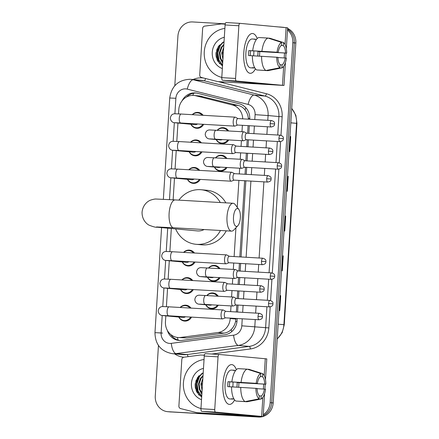<?xml version="1.0" encoding="UTF-8"?>
<svg xmlns="http://www.w3.org/2000/svg" width="439" height="439" viewBox="0 0 439 439"><rect width="100%" height="100%" fill="white"/><g stroke="black" fill="none" stroke-linecap="round" stroke-linejoin="round"><path stroke-width="0.66" d="M215.472 157.821A7.973 7.364 95.3 0 1 221.36 155.214A7.973 7.364 95.3 0 1 221.591 155.23A7.973 7.364 95.3 0 1 226.881 158.479M227.007 167.468A7.973 7.364 95.3 0 1 220.362 171.122A7.973 7.364 95.3 0 1 220.131 171.106A7.973 7.364 95.3 0 1 214.386 167.072M208.541 267.988A7.973 7.364 95.3 0 1 214.43 265.381A7.973 7.364 95.3 0 1 214.66 265.397A7.973 7.364 95.3 0 1 219.95 268.646M220.071 277.635A7.973 7.364 95.3 0 1 213.431 281.289A7.973 7.364 95.3 0 1 213.2 281.273A7.973 7.364 95.3 0 1 207.455 277.239M206.807 295.529A7.973 7.364 95.3 0 1 212.696 292.923A7.973 7.364 95.3 0 1 212.926 292.939A7.973 7.364 95.3 0 1 218.216 296.188M218.342 305.176A7.973 7.364 95.3 0 1 211.697 308.831A7.973 7.364 95.3 0 1 211.466 308.815A7.973 7.364 95.3 0 1 205.721 304.781M217.206 130.273A7.973 7.364 95.3 0 1 223.094 127.672A7.973 7.364 95.3 0 1 223.325 127.689A7.973 7.364 95.3 0 1 228.615 130.937M228.735 139.926A7.973 7.364 95.3 0 1 222.09 143.58A7.973 7.364 95.3 0 1 221.86 143.564A7.973 7.364 95.3 0 1 216.12 139.531M181.856 279.934A7.973 7.364 95.3 0 1 187.464 277.64A7.973 7.364 95.3 0 1 187.694 277.657A7.973 7.364 95.3 0 1 192.743 280.559M193.292 289.575A7.973 7.364 95.3 0 1 186.46 293.548A7.973 7.364 95.3 0 1 186.229 293.532A7.973 7.364 95.3 0 1 180.489 289.499M180.122 307.476A7.973 7.364 95.3 0 1 185.73 305.182A7.973 7.364 95.3 0 1 185.96 305.198A7.973 7.364 95.3 0 1 191.009 308.107M191.558 317.117A7.973 7.364 95.3 0 1 184.731 321.09A7.973 7.364 95.3 0 1 184.501 321.074A7.973 7.364 95.3 0 1 178.755 317.04M188.786 169.761A7.973 7.364 95.3 0 1 194.395 167.473A7.973 7.364 95.3 0 1 194.625 167.489A7.973 7.364 95.3 0 1 199.674 170.392M200.222 179.408A7.973 7.364 95.3 0 1 193.39 183.381A7.973 7.364 95.3 0 1 193.16 183.365A7.973 7.364 95.3 0 1 187.42 179.332M183.59 252.392A7.973 7.364 95.3 0 1 189.198 250.098A7.973 7.364 95.3 0 1 189.428 250.115A7.973 7.364 95.3 0 1 194.477 253.018M195.026 262.034A7.973 7.364 95.3 0 1 188.194 266.007A7.973 7.364 95.3 0 1 187.963 265.99A7.973 7.364 95.3 0 1 182.223 261.957M190.521 142.22A7.973 7.364 95.3 0 1 196.129 139.931A7.973 7.364 95.3 0 1 196.359 139.948A7.973 7.364 95.3 0 1 201.408 142.851M201.956 151.867A7.973 7.364 95.3 0 1 195.125 155.84A7.973 7.364 95.3 0 1 194.894 155.823A7.973 7.364 95.3 0 1 189.154 151.79M192.255 114.678A7.973 7.364 95.3 0 1 197.857 112.389A7.973 7.364 95.3 0 1 198.088 112.406A7.973 7.364 95.3 0 1 203.142 115.309M203.685 124.325A7.973 7.364 95.3 0 1 196.859 128.298A7.973 7.364 95.3 0 1 196.628 128.281A7.973 7.364 95.3 0 1 190.883 124.248M248.425 119.183L248.364 118.338C248.008 115.089 246.899 112.274 245.039 109.893C243.338 107.681 241.121 106.222 238.399 105.508L199.663 95.993M242.723 118.848A14.942 13.807 -84.7 0 0 232.231 104.937L195.909 95.795A14.942 13.807 -84.7 0 0 193.961 95.461A14.942 13.807 -84.7 0 0 193.533 95.428A14.942 13.807 -84.7 0 0 178.805 109.547L178.536 113.893M165.827 315.85L165.454 321.809A14.942 13.807 -84.7 0 0 177.866 337.492L186.877 338.003L224.082 333.119C226.875 332.724 229.257 331.516 231.221 329.513C233.372 327.351 234.827 324.679 235.584 321.502L235.973 318.445M236.38 311.981L236.819 305.001M237.225 298.536L237.702 290.903M238.108 284.439L238.547 277.459M238.959 270.995L239.436 263.356M239.842 256.897L244.633 180.731M245.044 174.272L245.483 167.292M245.889 160.828L246.367 153.189M246.773 146.73L247.212 139.75M247.618 133.286L248.101 125.647M177.866 337.492A14.942 13.807 -84.7 0 0 180.709 337.437L217.909 332.553A14.942 13.807 -84.7 0 0 230.228 318.522L230.25 318.11M230.656 311.646L231.018 305.912M231.583 296.962L231.984 290.569M232.39 284.104L232.752 278.37M233.312 269.42L233.718 263.027M234.124 256.563L235.935 227.731M237.225 207.285L238.915 180.402M239.321 173.937L239.683 168.203M240.248 159.253L240.649 152.86M241.055 146.396L241.417 140.661M241.977 131.711L242.383 125.318M177.954 123.057L176.802 141.435M176.226 150.599L175.068 168.977M174.492 178.141L173.131 199.8M171.32 228.51L169.871 251.602M169.295 260.766L168.137 279.144M167.561 288.308L166.403 306.685M249.731 119.254L249.736 119.139A14.942 13.807 -84.7 0 0 239.271 103.791L197.501 93.282A14.942 13.807 -84.7 0 0 195.553 92.947A14.942 13.807 -84.7 0 0 195.125 92.914A14.942 13.807 -84.7 0 0 182.081 100.816M186.361 97.112A14.942 13.807 95.3 0 1 196.31 93.041M195.454 388.471A19.925 18.411 95.3 0 1 195.267 383.466A19.925 18.411 95.3 0 0 195.454 388.471M216.284 57.372A19.925 18.411 95.3 0 1 216.103 52.367A19.925 18.411 95.3 0 0 216.284 57.372M279.116 26.96L279.956 27.009A14.942 13.807 95.3 0 1 280.384 27.037A14.942 13.807 95.3 0 1 281.333 27.163M287.485 29.989A14.942 13.807 95.3 0 1 292.802 42.72L270.155 402.656A14.942 13.807 95.3 0 1 263.279 414.679M174.799 85.726L177.921 36.064A14.942 13.807 95.3 0 1 192.644 21.95L225.267 23.838M259.114 416.446A14.942 13.807 95.3 0 1 255.432 416.77L168.126 411.711A14.942 13.807 95.3 0 1 167.693 411.683A14.942 13.807 95.3 0 1 155.274 396L158.457 345.46M280.384 27.037L281.904 27.18A14.942 13.807 95.3 0 1 282.853 27.3A14.942 13.807 95.3 0 0 281.904 27.18A14.942 13.807 95.3 0 0 281.47 27.147M287.54 29.078A14.942 13.807 95.3 0 1 294.317 42.857L271.675 402.793A14.942 13.807 95.3 0 1 263.213 415.689A14.942 13.807 95.3 0 0 271.675 402.793L294.317 42.857A14.942 13.807 95.3 0 0 287.54 29.078M262.725 416.584A14.942 13.807 95.3 0 1 258.467 417.05L169.641 411.853A14.942 13.807 95.3 0 1 169.207 411.82A14.942 13.807 95.3 0 0 169.641 411.853L256.952 416.913L168.126 411.711M260.887 416.529A14.942 13.807 95.3 0 1 256.952 416.913A14.942 13.807 95.3 0 0 260.887 416.529M167.341 330.397A14.942 13.807 -84.7 0 0 179.112 340.455A14.942 13.807 -84.7 0 0 181.955 340.401L224.735 334.787A14.942 13.807 -84.7 0 0 237.055 320.755L237.192 318.511M237.598 312.052L238.037 305.072M238.448 298.608L238.926 290.969M239.332 284.51L239.771 277.53M240.177 271.066L240.66 263.427M241.066 256.969L245.856 180.802M246.263 174.338L246.702 167.363M247.108 160.899L247.591 153.26M247.997 146.796L248.436 139.821M248.842 133.357L249.325 125.719M179.875 340.505A14.942 13.807 95.3 0 1 170.705 334.491M217.075 48.822A19.925 18.411 -84.7 0 0 217.393 60.538M196.244 379.922A19.925 18.411 -84.7 0 0 196.562 391.637M199.191 395.259A19.925 18.411 95.3 0 1 199.004 375.696M171.161 411.991A14.942 13.807 95.3 0 1 170.727 411.963L167.693 411.683M281.904 27.18L283.424 27.317A14.942 13.807 95.3 0 1 284.373 27.443M287.578 28.425A14.942 13.807 95.3 0 1 295.837 43L273.195 402.936A14.942 13.807 95.3 0 1 263.17 416.446M279.445 310.538L280.384 295.628L279.945 295.59L280.702 295.656L279.764 310.571L279.006 310.499M287.452 176.269L288.209 176.341L287.271 191.25L286.513 191.184M289.455 151.45L290.393 136.54L289.954 136.502L290.711 136.567L289.773 151.482L289.016 151.411M282.447 255.811L283.204 255.882L282.266 270.797L281.509 270.726M284.45 230.996L285.388 216.081L284.949 216.048L285.707 216.109L284.768 231.024L284.011 230.958M285.388 216.081L285.707 216.109M282.447 255.816L283.204 255.882M290.393 136.54L290.711 136.567M287.452 176.275L288.209 176.341M280.384 295.628L280.702 295.656M243.788 52.707A19.925 7.622 -86.7 0 1 246.729 39.225A19.925 7.622 -86.7 0 1 257.194 38.544A19.925 7.622 -86.7 0 0 252.535 33.512A19.925 7.622 -86.7 0 0 243.788 52.707A19.925 7.622 -86.7 0 0 245.121 66.958A19.925 7.622 -86.7 0 0 255.438 68.835A19.925 7.622 -86.7 0 1 250.23 73.297A19.925 7.622 -86.7 0 1 243.788 52.707M222.568 80.222A2.491 0.955 -86.7 0 1 221.777 77.654L235.562 78.449A2.491 0.955 93.3 0 0 236.358 81.023L222.568 80.222L269.08 84.518L217.958 81.599A2.491 2.299 -84.7 0 1 217.557 81.539L201.468 77.489A2.491 2.299 -84.7 0 1 199.723 74.932L202.648 28.447A2.491 2.299 -84.7 0 1 204.7 26.11L221.185 23.947A2.491 2.299 -84.7 0 1 221.585 23.931L225.196 24.14M217.958 81.599L283.995 85.457L236.358 81.023M286.31 48.608L287.622 27.789L239.985 23.355A2.491 0.955 93.3 0 0 239.974 23.355A2.491 0.955 93.3 0 0 238.876 25.753L225.092 24.952A2.491 0.955 -86.7 0 1 226.184 22.554A2.491 0.955 -86.7 0 1 226.2 22.554L239.957 23.355L226.184 22.554M235.562 78.449L238.876 25.753M221.777 77.654L225.092 24.952M250.307 55.654A9.965 3.808 93.3 0 1 250.345 53.218A9.965 3.808 93.3 0 1 250.62 50.743L278.189 52.34A9.965 3.808 -86.7 0 1 281.366 45.447L281.558 42.391A12.95 4.955 -86.7 0 0 277.025 52.23L248.875 50.578A14.449 5.526 -86.7 0 0 248.633 53.059A14.449 5.526 -86.7 0 0 248.562 55.55L252.387 55.775M281.267 45.508L283.265 45.623A9.965 3.808 -86.7 0 1 285.542 53.015L257.973 51.418A9.965 3.808 93.3 0 1 257.934 53.915A9.965 3.808 93.3 0 1 257.709 56.055M253.824 50.924A9.965 3.808 -86.7 0 1 253.802 53.673A9.965 3.808 -86.7 0 1 253.577 55.813M254.785 67.886L254.197 67.853A14.449 5.526 -86.7 0 1 253.303 67.99L250.548 67.825A14.449 5.526 -86.7 0 1 245.878 52.899A14.449 5.526 -86.7 0 1 252.216 38.983L254.977 39.142A14.449 5.526 -86.7 0 1 255.844 39.378M283.265 45.623L283.457 42.567A12.95 4.955 -86.7 0 1 286.711 53.124L259.718 51.577A14.449 5.526 -86.7 0 1 259.647 54.074A14.449 5.526 -86.7 0 1 259.454 56.154M253.303 67.99A14.449 5.526 -86.7 0 1 252.299 67.677L254.746 67.82M258.67 70.07L267.856 70.668L281.86 67.935L282.052 64.879L280.153 64.769M256.766 69.96A16.441 6.289 -86.7 0 1 252.387 55.748L277.876 57.311A9.965 3.808 -86.7 0 0 280.153 64.703L279.961 67.76L265.957 70.492L256.766 69.96M283.457 42.567L269.892 38.237L268.245 38.138M265.957 70.492A16.441 6.289 -86.7 0 1 261.578 56.28M277.887 57.558L286.398 58.096A12.95 4.955 -86.7 0 1 281.86 67.935M279.961 67.76A12.95 4.955 -86.7 0 1 276.713 57.202M286.711 53.124L285.542 53.015M285.229 57.986A9.965 3.808 -86.7 0 1 282.052 64.879M254.977 39.142A14.449 5.526 -86.7 0 0 254.082 39.274L256.436 39.411M252.699 50.776A16.441 6.289 -86.7 0 1 258.807 37.529L267.993 38.061L281.558 42.391M261.891 51.308A16.441 6.289 -86.7 0 1 267.993 38.061M278.189 52.34L277.025 52.23M250.62 50.743L248.875 50.578M259.718 51.577L257.973 51.418M221.794 77.412A24.908 23.015 95.3 0 1 204.267 51.813A24.908 23.015 95.3 0 1 224.872 28.425M223.83 45.03L221.876 47.308L219.928 52.828L220.768 58.508L222.787 61.636M223.868 44.443L221.272 47.253L219.33 52.773L220.164 58.453L222.754 62.146M223.599 48.729L222.996 58.272M223.676 47.489L221.739 53.004L222.924 59.419M222.348 68.566A16.238 15.003 95.3 0 1 212.262 52.279A16.238 15.003 95.3 0 1 224.318 37.271M224.033 41.765L218.359 46.43L215.977 53.613L217.585 60.906L222.507 66.031M222.518 51.857L222.282 54.403M220.109 51.637L219.873 54.184M220.899 59.885L222.688 63.15M222.633 42.435L219.999 45.513L217.524 52.713L218.677 60.127L222.551 65.334M221.673 60.994L222.71 62.788M223.484 42.001L220.301 45.541L217.826 52.74L218.979 60.154L222.568 65.12M233.499 217.151A8.967 3.43 93.3 0 0 237.861 225.695A8.967 3.43 93.3 0 0 240.331 217.782A8.967 3.43 93.3 0 0 238.805 209.398A8.967 3.43 93.3 0 0 233.499 217.151M237.861 225.695L233.789 230.003A13.949 5.334 -86.7 0 1 231.512 231.128A13.949 5.334 -86.7 0 1 227.007 216.712A13.949 5.334 -86.7 0 1 233.125 203.273A13.949 5.334 -86.7 0 1 235.26 204.651L238.805 209.398M156.525 226.936L173.614 227.77A13.949 5.334 93.3 0 1 169.108 213.359A13.949 5.334 93.3 0 1 175.227 199.921L156.169 199.037C155.049 198.927 153.282 199.262 150.857 200.041C147.938 200.958 142.834 204.706 142.06 212.141C141.896 219.621 146.489 223.978 149.271 225.251C153.43 226.848 155.993 227.495 156.959 227.188L197.32 230.909A13.949 12.885 -84.7 0 0 197.726 230.936A13.949 12.885 -84.7 0 0 204.102 229.537M220.471 230.486A27.399 25.314 95.3 0 1 196.881 244.358A27.399 25.314 95.3 0 1 196.085 244.298A27.399 25.314 95.3 0 1 175.627 228.906M178.887 200.135A27.399 25.314 95.3 0 1 200.321 189.675A27.399 25.314 95.3 0 1 201.111 189.736A27.399 25.314 95.3 0 1 220.29 202.533M226.266 230.821A27.399 25.314 95.3 0 1 202.577 244.885A27.399 25.314 95.3 0 1 201.781 244.825L196.085 244.298M201.111 189.736L206.807 190.257A27.399 25.314 95.3 0 1 225.871 202.856M197.599 123.974A4.483 4.143 95.3 0 1 195.179 124.643A4.483 4.143 95.3 0 1 195.048 124.632A4.483 4.143 95.3 0 1 194.921 124.616M202.78 124.27A7.474 6.903 95.3 0 1 196.513 127.765A7.474 6.903 95.3 0 1 196.293 127.749A7.474 6.903 95.3 0 1 191.069 124.264M192.496 114.694A7.474 6.903 95.3 0 1 197.451 112.85A7.474 6.903 95.3 0 1 197.665 112.867A7.474 6.903 95.3 0 1 202.132 115.254M237.96 118.574L235.458 117.251A4.483 1.718 93.3 0 0 235.189 117.169A4.483 1.718 93.3 0 0 235.167 117.164A4.483 1.718 93.3 0 0 233.197 121.482A4.483 1.718 93.3 0 0 234.624 126.114A4.483 1.718 93.3 0 0 234.645 126.119A4.483 1.718 93.3 0 0 234.947 126.07L237.581 125.038M237.461 125.033A3.238 1.24 93.3 0 0 237.477 125.033A3.238 1.24 93.3 0 1 236.429 121.685A3.238 1.24 93.3 0 1 237.85 118.568A3.238 1.24 93.3 0 0 237.85 118.568L271.576 120.522A3.238 1.24 93.3 0 0 270.161 123.639A3.238 1.24 93.3 0 0 271.203 126.986L237.477 125.033M195.865 151.515A4.483 4.143 95.3 0 1 193.445 152.185A4.483 4.143 95.3 0 1 193.319 152.174A4.483 4.143 95.3 0 1 193.187 152.157M201.046 151.812A7.474 6.903 95.3 0 1 194.779 155.307A7.474 6.903 95.3 0 1 194.559 155.291A7.474 6.903 95.3 0 1 189.335 151.806M190.767 142.236A7.474 6.903 95.3 0 1 195.717 140.392A7.474 6.903 95.3 0 1 195.931 140.409A7.474 6.903 95.3 0 1 200.398 142.796M236.226 146.116L233.724 144.793A4.483 1.718 93.3 0 0 233.455 144.711A4.483 1.718 93.3 0 0 233.433 144.705A4.483 1.718 93.3 0 0 231.463 149.024A4.483 1.718 93.3 0 0 232.889 153.655A4.483 1.718 93.3 0 0 232.917 153.661A4.483 1.718 93.3 0 0 233.213 153.612L235.853 152.58M268.427 151.181A3.238 1.24 93.3 0 1 269.848 148.064L236.116 146.11A3.238 1.24 93.3 0 0 236.116 146.11A3.238 1.24 93.3 0 0 234.695 149.227A3.238 1.24 93.3 0 0 235.727 152.574A3.238 1.24 93.3 0 0 235.743 152.574L269.469 154.528C273.727 153.59 272.438 151.943 272.893 151.499L268.427 151.181A3.238 1.24 93.3 0 0 269.469 154.528M194.131 179.057A4.483 4.143 95.3 0 1 191.711 179.727A4.483 4.143 95.3 0 1 191.585 179.716A4.483 4.143 95.3 0 1 191.453 179.699M199.317 179.353A7.474 6.903 95.3 0 1 193.045 182.849A7.474 6.903 95.3 0 1 192.831 182.833A7.474 6.903 95.3 0 1 187.601 179.348M189.033 169.778A7.474 6.903 95.3 0 1 193.983 167.934A7.474 6.903 95.3 0 1 194.197 167.95A7.474 6.903 95.3 0 1 198.664 170.337M234.492 173.657L231.99 172.335A4.483 1.718 93.3 0 0 231.721 172.253A4.483 1.718 93.3 0 0 229.734 176.566A4.483 1.718 93.3 0 0 231.161 181.197A4.483 1.718 93.3 0 0 231.183 181.203A4.483 1.718 93.3 0 0 231.479 181.153L234.119 180.122M266.692 178.722A3.238 1.24 93.3 0 1 268.114 175.605L234.388 173.652A3.238 1.24 93.3 0 0 234.388 173.652A3.238 1.24 93.3 0 0 232.966 176.769A3.238 1.24 93.3 0 0 233.992 180.116A3.238 1.24 93.3 0 0 234.009 180.116L267.741 182.07C271.999 181.131 270.704 179.485 271.159 179.041L266.692 178.722A3.238 1.24 93.3 0 0 267.741 182.07M231.721 172.253A4.483 1.718 93.3 0 0 231.699 172.247L177.751 169.125A4.483 1.718 93.3 0 0 175.787 173.443A4.483 1.718 93.3 0 0 175.77 173.723A4.483 1.718 93.3 0 0 177.235 178.075L231.183 181.203M188.935 261.682A4.483 4.143 95.3 0 1 186.515 262.352A4.483 4.143 95.3 0 1 186.383 262.341A4.483 4.143 95.3 0 1 186.257 262.324M194.115 261.979A7.474 6.903 95.3 0 1 187.848 265.474A7.474 6.903 95.3 0 1 187.629 265.458A7.474 6.903 95.3 0 1 182.404 261.973M183.831 252.403A7.474 6.903 95.3 0 1 188.786 250.559A7.474 6.903 95.3 0 1 189 250.576A7.474 6.903 95.3 0 1 193.467 252.963M229.295 256.283L226.793 254.96A4.483 1.718 93.3 0 0 226.524 254.878A4.483 1.718 93.3 0 0 226.502 254.872A4.483 1.718 93.3 0 0 224.532 259.191A4.483 1.718 93.3 0 0 225.959 263.828A4.483 1.718 93.3 0 0 225.981 263.828A4.483 1.718 93.3 0 0 226.283 263.779L228.922 262.747M261.496 261.353L265.957 261.666C265.524 261.09 267.11 259.734 262.917 258.231A3.238 1.24 93.3 0 0 261.496 261.353A3.238 1.24 93.3 0 0 262.538 264.695L228.812 262.741A3.238 1.24 93.3 0 0 228.812 262.741A3.238 1.24 93.3 0 1 227.764 259.4A3.238 1.24 93.3 0 1 229.185 256.277A3.238 1.24 93.3 0 1 229.202 256.277M187.201 289.224A4.483 4.143 95.3 0 1 184.781 289.894A4.483 4.143 95.3 0 1 184.654 289.883A4.483 4.143 95.3 0 1 184.523 289.872M192.381 289.526A7.474 6.903 95.3 0 1 186.114 293.016A7.474 6.903 95.3 0 1 185.895 293A7.474 6.903 95.3 0 1 180.67 289.515M182.103 279.945A7.474 6.903 95.3 0 1 187.052 278.101A7.474 6.903 95.3 0 1 187.266 278.117A7.474 6.903 95.3 0 1 191.733 280.505M227.561 283.824L225.059 282.502A4.483 1.718 93.3 0 0 224.79 282.42A4.483 1.718 93.3 0 0 224.768 282.42A4.483 1.718 93.3 0 0 222.803 286.738A4.483 1.718 93.3 0 0 224.23 291.37A4.483 1.718 93.3 0 0 224.252 291.37A4.483 1.718 93.3 0 0 224.548 291.32L227.188 290.294M227.062 290.283A3.238 1.24 93.3 0 0 227.078 290.283A3.238 1.24 93.3 0 1 226.03 286.941A3.238 1.24 93.3 0 1 227.451 283.819A3.238 1.24 93.3 0 0 227.451 283.819L261.183 285.773A3.238 1.24 93.3 0 0 259.762 288.895A3.238 1.24 93.3 0 0 260.81 292.237L227.078 290.283M185.472 316.766A4.483 4.143 95.3 0 1 183.052 317.435A4.483 4.143 95.3 0 1 182.92 317.424A4.483 4.143 95.3 0 1 182.789 317.413M190.652 317.068A7.474 6.903 95.3 0 1 184.38 320.558A7.474 6.903 95.3 0 1 184.166 320.541A7.474 6.903 95.3 0 1 178.936 317.057M180.369 307.487A7.474 6.903 95.3 0 1 185.318 305.643A7.474 6.903 95.3 0 1 185.538 305.659A7.474 6.903 95.3 0 1 190.005 308.046M225.827 311.366L223.33 310.044A4.483 1.718 93.3 0 0 223.056 309.961A4.483 1.718 93.3 0 0 223.034 309.961A4.483 1.718 93.3 0 0 221.069 314.28A4.483 1.718 93.3 0 0 222.496 318.912A4.483 1.718 93.3 0 0 222.518 318.912A4.483 1.718 93.3 0 0 222.814 318.862L225.454 317.836M225.333 317.825A3.238 1.24 93.3 0 0 225.344 317.825A3.238 1.24 93.3 0 1 224.302 314.483A3.238 1.24 93.3 0 1 225.723 311.361A3.238 1.24 93.3 0 0 225.723 311.361L259.449 313.314A3.238 1.24 93.3 0 0 258.028 316.437A3.238 1.24 93.3 0 0 259.076 319.779L225.344 317.825M222.304 139.553A4.483 4.143 95.3 0 1 220.411 139.926A4.483 4.143 95.3 0 1 220.285 139.915A4.483 4.143 95.3 0 1 220.153 139.898M246.734 133.237L244.232 131.909A4.483 1.718 93.3 0 0 243.963 131.826A4.483 1.718 93.3 0 0 243.941 131.826A4.483 1.718 93.3 0 0 241.971 136.172A4.483 1.718 93.3 0 0 243.404 140.776A4.483 1.718 93.3 0 0 243.425 140.776A4.483 1.718 93.3 0 0 243.722 140.727L246.361 139.701M227.814 139.871A7.474 6.903 95.3 0 1 221.744 143.048A7.474 6.903 95.3 0 1 221.53 143.032A7.474 6.903 95.3 0 1 216.301 139.547M217.42 130.29A7.474 6.903 95.3 0 1 222.683 128.133A7.474 6.903 95.3 0 1 222.897 128.15A7.474 6.903 95.3 0 1 227.638 130.882M278.935 138.301A3.238 1.24 93.3 0 1 280.356 135.179L246.63 133.226A3.238 1.24 93.3 0 0 246.63 133.226A3.238 1.24 93.3 0 0 245.209 136.348A3.238 1.24 93.3 0 0 246.235 139.69A3.238 1.24 93.3 0 0 246.252 139.695L279.983 141.649C284.242 140.71 282.946 139.064 283.402 138.62L278.935 138.301A3.238 1.24 93.3 0 0 279.983 141.649M220.57 167.094A4.483 4.143 95.3 0 1 218.682 167.468A4.483 4.143 95.3 0 1 218.551 167.457A4.483 4.143 95.3 0 1 218.419 167.44M245 160.778L242.504 159.45A4.483 1.718 93.3 0 0 242.235 159.368A4.483 1.718 93.3 0 0 242.213 159.368A4.483 1.718 93.3 0 0 240.243 163.714A4.483 1.718 93.3 0 0 241.669 168.318A4.483 1.718 93.3 0 0 241.691 168.318A4.483 1.718 93.3 0 0 241.993 168.269L244.627 167.243M226.08 167.413A7.474 6.903 95.3 0 1 220.01 170.59A7.474 6.903 95.3 0 1 219.796 170.573A7.474 6.903 95.3 0 1 214.572 167.089M215.686 157.831A7.474 6.903 95.3 0 1 220.949 155.675A7.474 6.903 95.3 0 1 221.168 155.691A7.474 6.903 95.3 0 1 225.904 158.424M244.913 160.773A3.238 1.24 93.3 0 0 244.896 160.767A3.238 1.24 93.3 0 0 243.475 163.89A3.238 1.24 93.3 0 0 244.507 167.232A3.238 1.24 93.3 0 0 244.523 167.237L278.249 169.191C282.507 168.252 281.212 166.606 281.668 166.161L277.201 165.843A3.238 1.24 93.3 0 0 278.249 169.191M213.639 277.261A4.483 4.143 95.3 0 1 211.752 277.635A4.483 4.143 95.3 0 1 211.62 277.624A4.483 4.143 95.3 0 1 211.488 277.607M238.07 270.945L235.573 269.617A4.483 1.718 93.3 0 0 235.299 269.535A4.483 1.718 93.3 0 0 235.277 269.535A4.483 1.718 93.3 0 0 233.312 273.881A4.483 1.718 93.3 0 0 234.739 278.485A4.483 1.718 93.3 0 0 234.761 278.485A4.483 1.718 93.3 0 0 235.057 278.436L237.697 277.41M219.149 277.58A7.474 6.903 95.3 0 1 213.08 280.757A7.474 6.903 95.3 0 1 212.866 280.74A7.474 6.903 95.3 0 1 207.636 277.256M208.755 267.999A7.474 6.903 95.3 0 1 214.018 265.842A7.474 6.903 95.3 0 1 214.237 265.858A7.474 6.903 95.3 0 1 218.973 268.591M270.27 276.01L274.737 276.329C274.304 275.752 275.884 274.397 271.692 272.893A3.238 1.24 93.3 0 0 270.27 276.01A3.238 1.24 93.3 0 0 271.318 279.358L237.592 277.404A3.238 1.24 93.3 0 0 237.592 277.404A3.238 1.24 93.3 0 1 236.544 274.057A3.238 1.24 93.3 0 1 237.965 270.94A3.238 1.24 93.3 0 1 237.982 270.94M211.905 304.803A4.483 4.143 95.3 0 1 210.018 305.176A4.483 4.143 95.3 0 1 209.886 305.165A4.483 4.143 95.3 0 1 209.76 305.154M236.341 298.487L233.839 297.159A4.483 1.718 93.3 0 0 233.57 297.077A4.483 1.718 93.3 0 0 233.548 297.077A4.483 1.718 93.3 0 0 231.578 301.423A4.483 1.718 93.3 0 0 233.005 306.027A4.483 1.718 93.3 0 0 233.027 306.027A4.483 1.718 93.3 0 0 233.328 305.978L235.962 304.951M217.42 305.127A7.474 6.903 95.3 0 1 211.346 308.299A7.474 6.903 95.3 0 1 211.132 308.282A7.474 6.903 95.3 0 1 205.907 304.798M207.021 295.54A7.474 6.903 95.3 0 1 212.284 293.384A7.474 6.903 95.3 0 1 212.503 293.4A7.474 6.903 95.3 0 1 217.239 296.133M235.842 304.946A3.238 1.24 93.3 0 0 235.858 304.946A3.238 1.24 93.3 0 1 234.81 301.598A3.238 1.24 93.3 0 1 236.231 298.482A3.238 1.24 93.3 0 0 236.231 298.482L269.958 300.435A3.238 1.24 93.3 0 0 268.536 303.552A3.238 1.24 93.3 0 0 269.584 306.899L235.858 304.946M222.957 383.807A19.925 7.622 -86.7 0 1 225.898 370.324A19.925 7.622 -86.7 0 1 236.363 369.643A19.925 7.622 -86.7 0 0 231.704 364.611A19.925 7.622 -86.7 0 0 222.957 383.807A19.925 7.622 -86.7 0 0 224.291 398.058A19.925 7.622 -86.7 0 0 234.607 399.934A19.925 7.622 -86.7 0 1 229.399 404.396A19.925 7.622 -86.7 0 1 222.957 383.807M201.737 411.327A2.491 0.955 -86.7 0 1 200.947 408.753L214.731 409.549A2.491 0.955 93.3 0 0 215.527 412.122L201.737 411.327L248.244 415.618L197.122 412.698A2.491 2.299 -84.7 0 1 196.727 412.638L180.638 408.588A2.491 2.299 -84.7 0 1 178.892 406.031L181.817 359.546A2.491 2.299 -84.7 0 1 183.87 357.209L200.349 355.047A2.491 2.299 -84.7 0 1 200.755 355.03L204.365 355.239M197.122 412.698L263.164 416.556L215.527 412.122M265.48 379.708L266.791 358.888L219.154 354.454A2.491 0.955 93.3 0 0 219.138 354.454A2.491 0.955 93.3 0 0 218.046 356.852L204.261 356.051A2.491 0.955 -86.7 0 1 205.353 353.653A2.491 0.955 -86.7 0 1 205.37 353.653L219.127 354.454M214.731 409.549L218.046 356.852M200.947 408.753L204.261 356.051M229.476 386.754A9.965 3.808 93.3 0 1 229.509 384.317A9.965 3.808 93.3 0 1 229.789 381.842L257.358 383.439A9.965 3.808 -86.7 0 1 260.536 376.547L260.728 373.49A12.95 4.955 -86.7 0 0 256.189 383.329L228.044 381.678A14.449 5.526 -86.7 0 0 227.803 384.158A14.449 5.526 -86.7 0 0 227.731 386.649L231.556 386.874M260.437 376.607L262.434 376.722A9.965 3.808 -86.7 0 1 264.712 384.114L237.142 382.517A9.965 3.808 93.3 0 1 237.104 385.014A9.965 3.808 93.3 0 1 236.879 387.154M232.994 382.029A9.965 3.808 -86.7 0 1 232.972 384.773A9.965 3.808 -86.7 0 1 232.747 386.913M233.954 398.991L233.361 398.952A14.449 5.526 -86.7 0 1 232.472 399.089L229.718 398.93A14.449 5.526 -86.7 0 1 225.048 383.999A14.449 5.526 -86.7 0 1 231.386 370.082L234.146 370.242A14.449 5.526 -86.7 0 1 235.013 370.478M262.434 376.722L262.626 373.666A12.95 4.955 -86.7 0 1 265.88 384.224L238.887 382.676A14.449 5.526 -86.7 0 1 238.816 385.173A14.449 5.526 -86.7 0 1 238.624 387.258M232.472 399.089A14.449 5.526 -86.7 0 1 231.468 398.777L233.916 398.919M237.834 401.169L247.025 401.767L261.029 399.035L261.221 395.978L259.323 395.868M235.935 401.059A16.441 6.289 -86.7 0 1 231.556 386.847L257.045 388.411A9.965 3.808 -86.7 0 0 259.323 395.802L259.131 398.859L245.127 401.592L235.935 401.059M262.626 373.666L249.061 369.336L247.415 369.237M245.127 401.592A16.441 6.289 -86.7 0 1 240.748 387.379M257.056 388.663L265.568 389.195A12.95 4.955 -86.7 0 1 261.029 399.035M259.131 398.859A12.95 4.955 -86.7 0 1 255.877 388.301M265.88 384.224L264.712 384.114M264.399 389.086A9.965 3.808 -86.7 0 1 261.221 395.978M234.146 370.242A14.449 5.526 -86.7 0 0 233.252 370.379L235.606 370.511M231.869 381.875A16.441 6.289 -86.7 0 1 237.976 368.628L247.162 369.161L260.728 373.49M241.06 382.407A16.441 6.289 -86.7 0 1 247.162 369.161M257.358 383.439L256.189 383.329M229.789 381.842L228.044 381.678M238.887 382.676L237.142 382.517M200.963 408.517A24.908 23.015 95.3 0 1 183.431 382.912A24.908 23.015 95.3 0 1 204.042 359.525M202.999 376.135L201.046 378.407L199.097 383.927L199.937 389.607L201.951 392.74M203.037 375.543L200.442 378.352L198.499 383.873L199.333 389.552L201.924 393.245M202.763 379.828L202.165 389.371M202.845 378.588L200.908 384.103L202.094 390.518M201.517 399.666A16.238 15.003 95.3 0 1 191.431 383.379A16.238 15.003 95.3 0 1 203.487 368.376M203.202 372.865L197.528 377.529L195.146 384.712L196.754 392.005L201.677 397.13M201.688 382.962L201.452 385.502M199.279 382.737L199.043 385.283M200.069 390.984L201.858 394.249M201.803 373.534L199.169 376.613L196.694 383.812L197.846 391.226L201.72 396.433M200.842 392.093L201.88 393.887M202.653 373.101L199.471 376.64L196.996 383.84L198.148 391.253L201.737 396.219M202.083 96.366L195.909 95.795M178.119 340.104A14.942 5.597 -97.5 0 1 177.449 337.448M249.769 118.42L248.364 118.338M245.039 109.893A14.942 5.663 -75.9 0 1 245.813 107.725M236.978 321.584L235.584 321.502M192.798 95.411A14.942 5.663 -75.9 0 1 193.665 93.227M231.693 331.664A14.942 5.597 -97.5 0 1 231.221 329.513M238.399 105.508L232.231 104.937M235.935 319.049L230.228 318.522M224.082 333.119L217.909 332.553M186.877 338.003L180.709 337.437M158.945 332.91L162.633 333.075M254.785 119.551L255.092 114.661A9.965 9.203 -84.7 0 0 248.112 104.427L187.277 89.117A9.965 9.203 -84.7 0 0 185.692 88.876A9.965 9.203 -84.7 0 0 175.874 98.287L174.903 113.745M190.114 79.278A19.925 18.411 95.3 0 1 190.691 79.322L190.065 79.278C178.316 79.843 171.534 86.082 169.728 98.007L175.874 98.287M162.21 315.504L161.113 332.938A9.965 9.203 -84.7 0 0 169.679 343.413A9.965 9.203 -84.7 0 0 171.281 343.353L233.597 335.176A9.965 9.203 -84.7 0 0 241.807 325.82L242.246 318.807M255.246 319.559L254.796 326.704A19.925 18.411 95.3 0 1 238.372 345.411L176.061 353.587A19.925 18.411 95.3 0 1 172.851 353.708A19.925 18.411 95.3 0 1 172.269 353.664L183.09 354.657A19.925 18.411 -84.7 0 0 183.667 354.701A19.925 18.411 -84.7 0 0 186.882 354.586L249.193 346.404A19.925 18.411 -84.7 0 0 265.617 327.703L266.934 306.746M188.007 356.666A2.491 0.933 82.5 0 0 186.882 354.586L176.061 353.587A9.965 3.731 -97.5 0 1 171.281 343.353M193.012 79.536A22.416 20.71 95.3 0 1 202.039 77.879A22.416 20.71 95.3 0 1 203.674 78.043M218.375 81.638L266.446 93.737A22.416 20.71 95.3 0 1 282.145 116.763L280.982 135.278M280.581 141.627L279.248 162.82M278.847 169.169L272.317 272.987M271.917 279.336L270.583 300.528M270.188 306.877L268.86 327.922A22.416 20.71 95.3 0 1 250.389 348.961L211.807 354.026M204.42 354.997L203.125 355.167M183.776 357.225A22.416 20.71 95.3 0 1 174.596 353.878M292.802 42.72L295.837 43M255.432 416.77L258.467 417.05M270.155 402.656L273.195 402.936M187.277 89.117A9.965 3.775 -75.9 0 1 193.286 79.766L254.121 95.082L264.942 96.075L204.108 80.765A19.925 18.411 -84.7 0 0 201.512 80.321L190.691 79.322A19.925 18.411 95.3 0 1 193.286 79.766L204.108 80.765A2.491 0.944 104.1 0 0 205.584 78.526M248.112 104.427A9.965 3.775 -75.9 0 1 254.121 95.082A19.925 18.411 95.3 0 1 268.081 115.545L278.902 116.538A19.925 18.411 -84.7 0 0 264.942 96.075A2.491 0.944 104.1 0 0 266.446 93.737M233.597 335.176A9.965 3.731 -97.5 0 0 238.372 345.411L249.193 346.404A2.491 0.933 82.5 0 1 250.389 348.961M241.807 325.82L268.86 327.922M255.092 114.661L268.081 115.545L267.779 120.302M267.373 126.767L266.89 134.4M266.484 140.864L266.045 147.844M265.639 154.308L265.161 161.942M264.755 168.406L264.316 175.386M263.905 181.85L259.114 258.011M258.708 264.476L258.231 272.109M257.825 278.573L257.386 285.553M256.974 292.017L256.497 299.65M256.091 306.115L255.652 313.095M267.34 300.281L268.668 279.204M269.074 272.74L275.599 169.037M276.005 162.573L277.327 141.495M277.739 135.031L278.902 116.538L282.145 116.763M174.338 122.711L173.169 141.287M172.604 150.253L171.435 168.828M170.875 177.795L169.503 199.597M167.703 228.176L166.238 251.454M165.673 260.42L164.504 278.995M163.945 287.962L162.776 306.543M242.657 312.343L243.096 305.363M243.502 298.899L243.98 291.266M244.386 284.801L244.825 277.821M245.231 271.357L245.714 263.724M246.12 257.259L250.91 181.098M251.317 174.634L251.756 167.654M252.167 161.19L252.644 153.557M253.051 147.092L253.49 140.112M253.896 133.648L254.379 126.015M161.574 227.616L154.967 332.663L161.113 332.938M290.816 122.816L296.94 123.392L284.269 324.756L283.896 324.706L296.561 123.348A19.925 18.411 -84.7 0 0 291.715 108.559M277.223 338.831A19.925 18.411 -84.7 0 0 283.896 324.706L278.145 324.18M286.952 191.223L287.891 176.313M281.948 270.77L282.886 255.855M282.486 85.27L283.676 66.305M284.209 57.926L284.516 53.004M285.048 44.509L286.113 27.602M219.632 63.765A19.925 18.411 95.3 0 1 219.412 45.058M156.959 227.188A13.949 12.885 -84.7 0 0 157.365 227.221A13.949 12.885 -84.7 0 0 160.125 227.056M270.161 123.639L274.622 123.957C274.188 123.381 275.774 122.026 271.576 120.522M176.187 122.755A4.483 4.143 95.3 0 1 175.282 122.81A4.483 4.143 95.3 0 1 175.156 122.799C175.54 122.717 171.128 123.419 170.327 118.239C170.892 114.178 173.504 113.866 174.59 113.756L181.219 114.041A4.483 1.718 93.3 0 0 179.249 118.36A4.483 1.718 93.3 0 0 179.238 118.64A4.483 1.718 93.3 0 0 180.698 122.991L234.645 126.119M174.453 150.297A4.483 4.143 95.3 0 1 173.553 150.352A4.483 4.143 95.3 0 1 173.421 150.341C173.806 150.264 169.394 150.961 168.598 145.781C169.158 141.72 171.775 141.407 172.862 141.298L179.485 141.583A4.483 1.718 93.3 0 0 177.521 145.902A4.483 1.718 93.3 0 0 177.504 146.182A4.483 1.718 93.3 0 0 178.969 150.533L232.917 153.661M172.719 177.839A4.483 4.143 95.3 0 1 171.819 177.894A4.483 4.143 95.3 0 1 171.687 177.883C172.077 177.806 167.66 178.503 166.864 173.323C167.424 169.262 170.041 168.949 171.128 168.839L177.751 169.125M167.522 260.464A4.483 4.143 95.3 0 1 166.622 260.519A4.483 4.143 95.3 0 1 166.491 260.508C166.875 260.431 162.463 261.128 161.667 255.953C162.227 251.893 164.844 251.574 165.931 251.465L172.554 251.75A4.483 1.718 93.3 0 0 170.584 256.069A4.483 1.718 93.3 0 0 170.573 256.349A4.483 1.718 93.3 0 0 172.039 260.7L225.981 263.828M259.762 288.895L264.229 289.208C263.795 288.632 265.375 287.276 261.183 285.773M165.788 288.006A4.483 4.143 95.3 0 1 164.888 288.061A4.483 4.143 95.3 0 1 164.757 288.05C165.141 287.973 160.729 288.67 159.933 283.495C160.493 279.434 163.11 279.116 164.197 279.006L170.82 279.292A4.483 1.718 93.3 0 0 168.856 283.61A4.483 1.718 93.3 0 0 168.839 283.89A4.483 1.718 93.3 0 0 170.305 288.242L224.252 291.37M258.028 316.437L262.495 316.749C262.061 316.179 263.641 314.823 259.449 313.314M164.054 315.548A4.483 4.143 95.3 0 1 163.154 315.603A4.483 4.143 95.3 0 1 163.023 315.592C163.412 315.515 159 316.212 158.199 311.037C158.759 306.976 161.376 306.658 162.463 306.548L169.092 306.834A4.483 1.718 93.3 0 0 167.122 311.152A4.483 1.718 93.3 0 0 167.105 311.432A4.483 1.718 93.3 0 0 168.571 315.784L222.518 318.912M216.12 130.213A4.483 1.718 93.3 0 0 216.098 130.213A4.483 1.718 93.3 0 0 214.117 134.811A4.483 1.718 93.3 0 0 215.554 139.163A4.483 1.718 93.3 0 0 215.576 139.163A4.483 1.718 93.3 0 0 215.598 139.163M211.066 138.927A4.483 4.143 95.3 0 1 210.16 138.982A4.483 4.143 95.3 0 1 210.034 138.971C210.418 138.889 206.006 139.591 205.205 134.411C205.77 130.35 208.382 130.037 209.469 129.928L243.941 131.826M281.668 166.161C281.234 165.585 282.815 164.23 278.622 162.721A3.238 1.24 93.3 0 0 277.201 165.843M214.386 157.755A4.483 1.718 93.3 0 0 214.364 157.755A4.483 1.718 93.3 0 0 212.383 162.353A4.483 1.718 93.3 0 0 213.82 166.705A4.483 1.718 93.3 0 0 213.842 166.705A4.483 1.718 93.3 0 0 213.87 166.705M209.332 166.469A4.483 4.143 95.3 0 1 208.432 166.524A4.483 4.143 95.3 0 1 208.3 166.513C208.684 166.43 204.272 167.133 203.476 161.953C204.036 157.892 206.648 157.579 207.74 157.469L242.213 159.368M207.455 267.922A4.483 1.718 93.3 0 0 207.433 267.922A4.483 1.718 93.3 0 0 205.452 272.52A4.483 1.718 93.3 0 0 206.89 276.872A4.483 1.718 93.3 0 0 206.912 276.872A4.483 1.718 93.3 0 0 206.934 276.872M202.401 276.636A4.483 4.143 95.3 0 1 201.496 276.691A4.483 4.143 95.3 0 1 201.369 276.68C201.753 276.603 197.341 277.3 196.54 272.12C197.106 268.059 199.718 267.746 200.804 267.636L235.277 269.535M268.536 303.552L273.003 303.87C272.57 303.294 274.156 301.939 269.958 300.435M205.721 295.463A4.483 1.718 93.3 0 0 205.699 295.463A4.483 1.718 93.3 0 0 203.718 300.062A4.483 1.718 93.3 0 0 205.161 304.414A4.483 1.718 93.3 0 0 205.183 304.414A4.483 1.718 93.3 0 0 205.205 304.419M200.667 304.178A4.483 4.143 95.3 0 1 199.767 304.232A4.483 4.143 95.3 0 1 199.635 304.222C200.019 304.145 195.607 304.842 194.812 299.661C195.371 295.601 197.989 295.288 199.076 295.178L233.548 297.077M261.655 416.37L262.846 397.405M263.373 389.025L263.685 384.103M264.218 375.608L265.282 358.701M198.801 394.864A19.925 18.411 95.3 0 1 198.582 376.157M200.107 96.026L193.961 95.461M154.967 332.663C155.208 344.45 160.981 351.452 172.269 353.664M169.728 98.007L163.357 199.284M284.269 324.756L282.167 332.702L277.207 339.106M291.726 108.312L295.848 115.259L296.94 123.392M283.995 85.457L285.438 62.486M285.718 58.03L286.03 53.086M217.881 81.594L223.577 82.12M173.614 227.77L231.512 231.128M175.227 199.921L233.125 203.273M195.048 124.632L175.156 122.799M196.293 127.749L199.224 128.018M180.698 122.991L174.996 122.711M197.665 112.867L200.596 113.136M181.219 114.041L235.167 117.164M271.203 126.986C275.462 126.048 274.166 124.402 274.622 123.957M269.848 148.064C274.04 149.567 272.454 150.923 272.893 151.499M193.319 152.174L173.421 150.341M194.559 155.291L197.495 155.56M178.969 150.533L173.262 150.253M195.931 140.409L198.862 140.678M179.485 141.583L233.433 144.705M268.114 175.605C272.306 177.109 270.726 178.464 271.159 179.041M191.585 179.716L171.687 177.883M192.831 182.833L195.761 183.101M177.235 178.075L171.528 177.795M194.197 167.95L197.133 168.219M186.383 262.341L166.491 260.508M187.629 265.458L190.559 265.727M172.039 260.7L166.332 260.42M189 250.576L191.931 250.845M172.554 251.75L226.502 254.872M262.917 258.231L229.185 256.277M262.538 264.695C266.797 263.762 265.507 262.11 265.957 261.666M184.654 289.883L164.757 288.05M185.895 293L188.83 293.268M170.305 288.242L164.598 287.962M187.266 278.117L190.202 278.386M170.82 279.292L224.768 282.42M260.81 292.237C265.068 291.304 263.773 289.652 264.229 289.208M182.92 317.424L163.023 315.592M184.166 320.541L187.096 320.81M168.571 315.784L162.864 315.509M185.538 305.659L188.468 305.928M169.092 306.834L223.034 309.961M259.076 319.779C263.334 318.846 262.039 317.194 262.495 316.749M280.356 135.179C284.549 136.688 282.968 138.044 283.402 138.62M220.285 139.915L210.034 138.971M209.864 138.883L243.425 140.776M221.53 143.032L224.461 143.301M222.897 128.15L225.833 128.418M218.551 167.457L208.3 166.513M208.135 166.425L241.691 168.318M219.796 170.573L222.727 170.842M221.168 155.691L224.099 155.96M278.622 162.721L244.896 160.767M211.62 277.624L201.369 276.68M201.205 276.592L234.761 278.485M212.866 280.74L215.796 281.009M214.237 265.858L217.168 266.127M271.692 272.893L237.965 270.94M271.318 279.358C275.577 278.419 274.282 276.773 274.737 276.329M209.886 305.165L199.635 304.222M199.471 304.134L233.027 306.027M211.132 308.282L214.062 308.551M212.503 293.4L215.434 293.669M269.584 306.899C273.843 305.961 272.548 304.315 273.003 303.87M263.164 416.556L264.607 393.585M264.887 389.13L265.2 384.185M197.051 412.693L202.747 413.22M219.138 354.454L205.353 353.653"/></g></svg>
